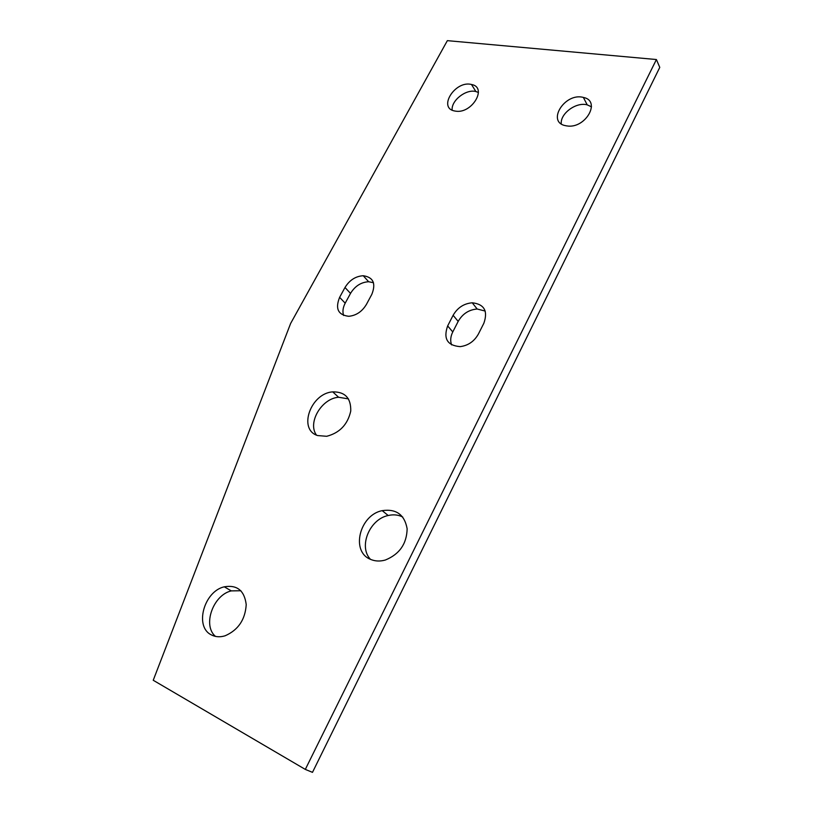 <?xml version="1.0" encoding="UTF-8"?>
<svg xmlns="http://www.w3.org/2000/svg" width="813" height="813" viewBox="0 0 813 813"><rect width="100%" height="100%" fill="white"/><g stroke="black" fill="none" stroke-linecap="round" stroke-linejoin="round"><path stroke-width="1.22" d="M447.353 40.65L290.617 323.483L153.23 680.268L305.312 769.413L656.406 59.532L447.353 40.65M566.874 125.913C585.39 129.165 601.6 100.863 583.368 97.428C564.74 92.204 545.95 122.407 565.909 125.751L566.874 125.913M485.219 311.064L477.16 309.011L472.241 302.792C484.243 304.164 488.115 310.973 483.877 323.208L478.4 334.041C474.223 341.409 468.136 345.606 460.138 346.633C447.323 345.555 443.166 338.655 447.658 325.911L452.77 331.948C450.514 336.521 450.117 340.84 451.591 344.895M472.241 302.792C463.908 303.513 457.536 307.68 453.115 315.302L447.658 325.911M373.482 282.721L368.635 281.735L363.238 275.729C373.289 277.213 376.145 283.432 371.805 294.387L366.409 304.428C362.08 311.603 356.196 315.566 348.747 316.298C338.106 314.987 335.068 308.666 339.621 297.345L345.19 303.188C342.883 307.599 342.364 311.694 343.625 315.474M363.238 275.729C355.586 276.227 349.509 280.15 344.997 287.497L339.621 297.345M455.626 111.147C472.007 114.054 487.8 87.265 471.489 84.481C455.128 80.111 437.394 108.292 454.924 111.035L455.626 111.147M211.471 634.943C194.124 626.914 203.992 591.285 224.276 586.813C237.122 584.638 244.428 590.563 246.217 604.577C245.282 619.597 238.26 630.004 225.15 635.776C220.12 637.321 215.557 637.046 211.471 634.943M370.779 559.456C350.393 551.885 359.509 514.964 382.222 510.645C396.266 508.623 404.569 514.659 407.14 528.755C406.764 543.836 399.498 554.263 385.332 560.025C380.118 561.509 375.26 561.316 370.779 559.456M317.588 435.555C297.751 429.498 310.729 393.218 332.741 391.876C345.078 391.714 351.074 398.106 350.749 411.053C347.72 424.498 339.692 432.912 326.663 436.296L317.588 435.555M305.312 769.413L312.487 772.35L659.77 67.388L656.406 59.532M591.498 106.818L587.22 104.867C576.254 101.706 560.137 113.525 561.255 123.84M478.44 92.479L475.89 91.544C466.032 88.83 451.042 100.578 452.16 110.121M368.635 281.735C361.023 282.213 354.986 286.095 350.515 293.402L345.19 303.188M477.16 309.011C468.877 309.702 462.546 313.828 458.176 321.399L452.77 331.948M215.475 636.396C202.274 625.37 213.128 594.953 231.299 590.888L240.892 590.746M370.464 559.324C358.218 546.692 369.58 519.172 388.187 515.513C393.482 514.283 398.34 514.792 402.76 517.038M316.481 435.107C307.233 422.76 321.653 398.39 338.625 397.262L348.492 398.898M453.115 315.302L458.176 321.399M344.997 287.497L350.515 293.402M587.22 104.867L583.368 97.428M475.89 91.544L471.489 84.481M224.276 586.813L231.299 590.888M382.222 510.645L388.187 515.513M332.741 391.876L338.625 397.262"/></g></svg>
